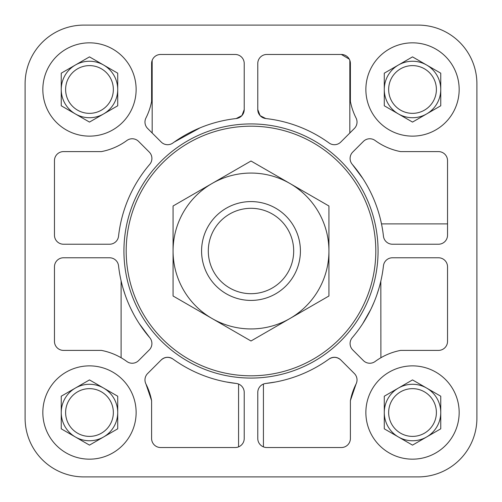 <?xml version="1.0" encoding="UTF-8"?>
<svg xmlns="http://www.w3.org/2000/svg" width="502" height="502" viewBox="0 0 502 502"><rect width="100%" height="100%" fill="white"/><g stroke="black" fill="none" stroke-linecap="round" stroke-linejoin="round"><path stroke-width="0.75" d="M151.604 400.621A63.252 63.252 0 0 0 145.944 384.011L151.604 400.621L145.944 384.011L151.604 400.621L151.604 438.497A9.036 9.036 0 0 0 160.64 447.533L235.187 447.533C239.705 446.818 239.705 446.818 235.187 447.533C239.705 446.818 239.705 446.818 235.187 447.533A9.036 9.036 0 0 0 244.223 438.497A9.036 9.036 0 0 1 235.187 447.533M356.056 384.011A63.252 63.252 0 0 0 350.396 400.621L356.056 384.011A9.036 9.036 0 0 0 354.381 373.544L340.776 359.94A9.036 9.036 0 0 0 329.092 359.005A133.281 133.281 0 0 1 265.809 383.453A9.036 9.036 0 0 0 257.777 392.438A9.036 9.036 0 0 1 263.424 384.061L263.424 446.874M145.944 384.011A9.036 9.036 0 0 1 147.619 373.544L161.224 359.94A9.036 9.036 0 0 1 172.908 359.005C168.754 356.527 164.863 356.84 161.224 359.94M172.908 359.005A133.281 133.281 0 0 0 236.191 383.453C239.372 384.174 239.372 384.174 236.191 383.453L226.346 381.978M236.191 383.453A9.036 9.036 0 0 1 244.223 392.438L244.223 438.497M238.575 446.874L238.575 384.061A9.036 9.036 0 0 1 244.223 392.438M141.382 357.813L138.596 360.599A9.036 9.036 0 0 1 126.868 361.496C119.244 356.414 119.244 356.414 126.868 361.496A63.252 63.252 0 0 0 101.379 350.396L63.503 350.396A9.036 9.036 0 0 1 54.467 341.36L54.467 266.813A9.036 9.036 0 0 1 63.503 257.777L109.561 257.777A9.036 9.036 0 0 1 118.547 265.809A133.281 133.281 0 0 0 149.74 337.664L139.274 323.671M133.588 314.076L131.129 309.263M125.142 294.869L123.003 288.161M123.059 288.349L123.956 291.292M130.432 307.814L132.974 312.909M139.801 324.48L141.382 326.808M149.74 337.664A9.036 9.036 0 0 1 149.263 349.925L138.596 360.599M350.396 400.621L350.396 438.497A9.036 9.036 0 0 1 341.36 447.533L266.813 447.533A9.036 9.036 0 0 1 257.777 438.497L257.777 392.438M266.813 447.533A9.036 9.036 0 0 1 257.777 438.497M275.692 381.972L265.809 383.453M329.092 359.005C333.246 356.533 337.137 356.847 340.776 359.94M375.132 361.496C382.737 356.426 382.737 356.426 375.132 361.496C382.737 356.426 382.737 356.426 375.132 361.496A63.252 63.252 0 0 1 400.621 350.396L438.497 350.396A9.036 9.036 0 0 0 447.533 341.36L447.533 266.813A9.036 9.036 0 0 0 438.497 257.777L392.438 257.777A9.036 9.036 0 0 0 383.453 265.809A133.281 133.281 0 0 1 352.26 337.664A9.036 9.036 0 0 0 352.737 349.925L363.404 360.599A9.036 9.036 0 0 0 375.132 361.496M380.892 357.738L380.823 281.17M378.916 288.424L376.77 295.113M374.053 302.204L371.191 308.598M370.815 309.376L362.701 323.708M260.092 115.604L257.777 109.561A9.036 9.036 0 0 0 265.809 118.547A133.281 133.281 0 0 1 329.092 142.995A9.036 9.036 0 0 0 340.776 142.06L354.381 128.456A9.036 9.036 0 0 0 356.056 117.989A63.252 63.252 0 0 1 350.396 101.379L350.396 63.503A9.036 9.036 0 0 0 341.36 54.467L349.273 59.142A9.036 9.036 0 0 0 347.717 57.084M349.831 132.999L349.831 60.359A9.036 9.036 0 0 1 350.396 63.503M257.777 109.561L257.777 63.503A9.036 9.036 0 0 1 266.813 54.467L341.36 54.467M265.809 118.547L260.168 115.686M236.191 118.547A133.281 133.281 0 0 0 172.908 142.995A9.036 9.036 0 0 1 161.224 142.06L147.619 128.456A9.036 9.036 0 0 1 145.944 117.989A63.252 63.252 0 0 0 151.604 101.379L151.604 63.503A9.036 9.036 0 0 1 160.64 54.467L235.187 54.467A9.036 9.036 0 0 1 244.223 63.503L244.223 109.561A9.036 9.036 0 0 1 236.191 118.547L241.914 115.598M244.223 109.561L241.958 115.548M174.15 142.11L200.135 127.809M151.604 63.503A9.036 9.036 0 0 1 152.169 60.359L152.169 132.999M152.727 59.142A9.036 9.036 0 0 1 154.283 57.084M352.26 164.336A9.036 9.036 0 0 1 352.737 152.075L363.404 141.401A9.036 9.036 0 0 1 375.132 140.504A63.252 63.252 0 0 0 400.621 151.604L438.497 151.604A9.036 9.036 0 0 1 447.533 160.64L447.533 235.187A9.036 9.036 0 0 1 438.497 244.223L392.438 244.223A9.036 9.036 0 0 1 383.453 236.191A133.281 133.281 0 0 0 352.26 164.336L363.009 178.762M380.572 219.776L381.495 223.892L447.533 223.892M103.6 436.972A28.237 28.237 0 0 1 61.244 412.518A28.237 28.237 0 0 1 103.6 388.065A28.237 28.237 0 0 1 103.6 436.972M103.6 113.935A28.237 28.237 0 0 1 61.244 89.481A28.237 28.237 0 0 1 103.6 65.028A28.237 28.237 0 0 1 103.6 113.935M426.637 436.972A28.237 28.237 0 0 1 384.281 412.518A28.237 28.237 0 0 1 426.637 388.065A28.237 28.237 0 0 1 426.637 436.972M426.637 113.935A28.237 28.237 0 0 1 384.281 89.481A28.237 28.237 0 0 1 426.637 65.028A28.237 28.237 0 0 1 426.637 113.935M384.281 396.216L412.518 379.914L440.756 396.216L440.756 428.821L412.518 445.123L384.281 428.821L384.281 396.216M61.244 396.216L89.481 379.914L117.719 396.216L117.719 428.821L89.481 445.123L61.244 428.821L61.244 396.216M61.244 73.179L89.481 56.877L117.719 73.179L117.719 105.784L89.481 122.086L61.244 105.784L61.244 73.179M384.281 73.179L412.518 56.877L440.756 73.179L440.756 105.784L412.518 122.086L384.281 105.784L384.281 73.179M42.833 412.518A46.648 46.648 0 0 1 112.806 372.12A46.648 46.648 0 0 1 112.806 452.917A46.648 46.648 0 0 1 42.833 412.518M42.833 89.481A46.648 46.648 0 0 1 112.806 49.083A46.648 46.648 0 0 1 112.806 129.88A46.648 46.648 0 0 1 42.833 89.481M365.87 412.518A46.648 46.648 0 0 1 435.843 372.12A46.648 46.648 0 0 1 435.843 452.917A46.648 46.648 0 0 1 365.87 412.518M365.87 89.481A46.648 46.648 0 0 1 435.843 49.083A46.648 46.648 0 0 1 435.843 129.88A46.648 46.648 0 0 1 365.87 89.481M138.596 141.401L149.263 152.075A9.036 9.036 0 0 1 149.74 164.336A133.281 133.281 0 0 0 118.547 236.191A9.036 9.036 0 0 1 109.561 244.223L63.503 244.223A9.036 9.036 0 0 1 54.467 235.187L54.467 160.64A9.036 9.036 0 0 1 63.503 151.604L101.379 151.604A63.252 63.252 0 0 0 126.868 140.504A9.036 9.036 0 0 1 138.596 141.401M476.9 83.834L476.9 418.166A58.734 58.734 0 0 1 418.166 476.9L83.834 476.9A58.734 58.734 0 0 1 25.1 418.166L25.1 83.834A58.734 58.734 0 0 1 83.834 25.1L418.166 25.1A58.734 58.734 0 0 1 476.9 83.834L476.9 134.21M476.9 223.214L476.9 418.166M418.166 476.9L350.396 476.9M293.921 476.9L83.834 476.9M25.1 418.166L25.1 83.834M323.188 25.1L418.166 25.1M126.19 251A124.81 124.81 0 0 1 313.405 142.913A124.81 124.81 0 0 1 313.405 359.087A124.81 124.81 0 0 1 126.19 251M123.931 251A127.069 127.069 0 0 1 314.534 140.955A127.069 127.069 0 0 1 314.534 361.045A127.069 127.069 0 0 1 123.931 251M388.655 89.481A23.864 23.864 0 0 1 424.454 68.812A23.864 23.864 0 0 1 424.454 110.151A23.864 23.864 0 0 1 388.655 89.481M388.655 412.518A23.864 23.864 0 0 1 424.454 391.849A23.864 23.864 0 0 1 424.454 433.188A23.864 23.864 0 0 1 388.655 412.518M65.618 89.481A23.864 23.864 0 0 1 101.417 68.812A23.864 23.864 0 0 1 101.417 110.151A23.864 23.864 0 0 1 65.618 89.481M65.618 412.518A23.864 23.864 0 0 1 101.417 391.849A23.864 23.864 0 0 1 101.417 433.188A23.864 23.864 0 0 1 65.618 412.518M208.305 251A42.695 42.695 0 0 1 272.348 214.028A42.695 42.695 0 0 1 272.348 287.972A42.695 42.695 0 0 1 208.305 251M201.584 251A49.416 49.416 0 0 1 275.705 208.204A49.416 49.416 0 0 1 275.705 293.795A49.416 49.416 0 0 1 201.584 251M173.064 206.002L251 161.01L328.935 206.002L328.935 295.998L251 340.99L173.064 295.998L173.064 206.002M173.064 251A77.935 77.935 0 0 1 289.968 183.506A77.935 77.935 0 0 1 289.968 318.494A77.935 77.935 0 0 1 173.064 251M121.107 280.869L121.107 357.738"/></g></svg>
